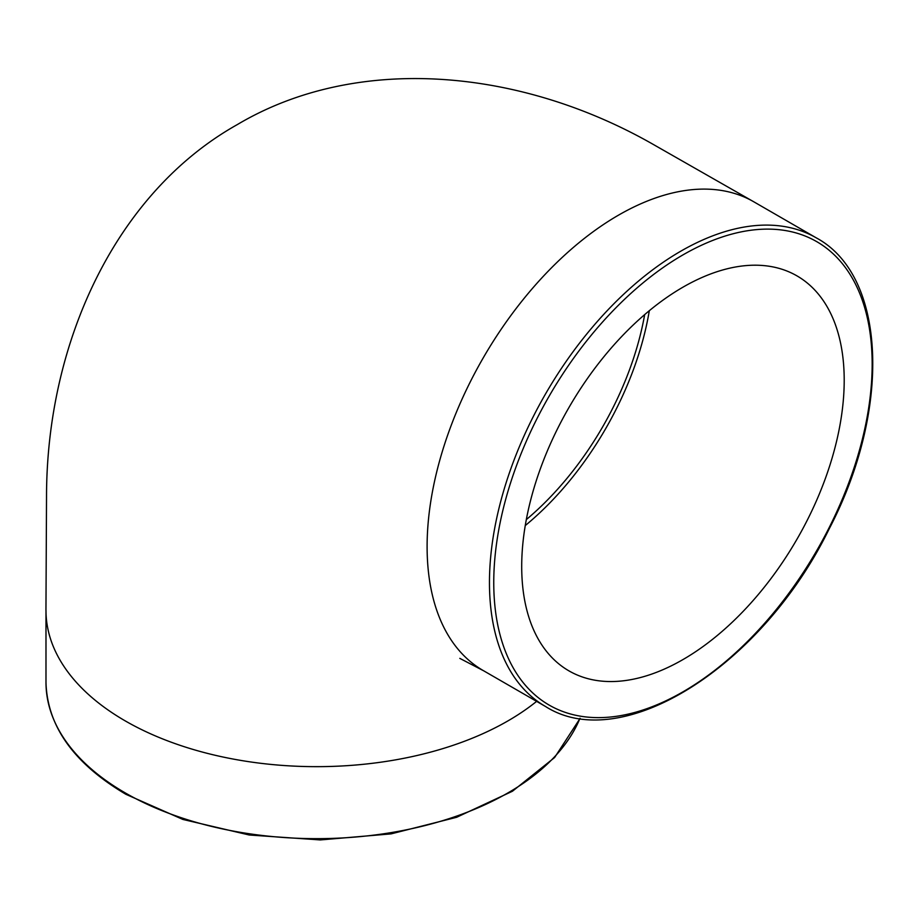 <?xml version="1.0" encoding="UTF-8"?>
<svg xmlns="http://www.w3.org/2000/svg" width="919" height="919" viewBox="0 0 919 919"><rect width="100%" height="100%" fill="white"/><g stroke="black" fill="none" stroke-linecap="round" stroke-linejoin="round"><path stroke-width="1.38" d="M844.205 380.282A228.05 131.658 -60 0 1 744.666 609.779A228.05 131.658 -60 0 1 568.941 670.87A228.05 131.658 -60 0 1 568.93 407.554A228.05 131.658 -60 0 1 796.98 275.884A228.05 131.658 -60 0 1 844.205 380.282M525.254 525.576A228.05 131.658 120 0 0 649.308 310.714M526.311 519.614A221.961 128.155 120 0 0 644.667 314.608M579.981 718.29A270.611 156.241 180 0 1 390.564 832.706A270.611 156.241 180 0 1 125.237 792.902A270.611 156.241 180 0 1 45.984 682.426C47.248 726.217 73.876 763.505 125.869 794.292L182.881 819.438L249.221 835.003L320.272 839.932L391.069 833.878L456.651 817.278L512.457 791.236L554.616 757.52L580.13 718.313M45.984 682.426L45.984 610.423A270.611 156.241 0 0 0 125.237 720.898A270.611 156.241 0 0 0 536.627 701.369M493.756 582.612A267.567 154.484 -60 0 1 777.554 229.555A267.567 154.484 -60 0 1 777.554 607.964A267.567 154.484 -60 0 1 493.756 582.612M489.459 582.612A270.611 156.241 120 0 0 545.507 706.493C622.048 755.395 762.402 666.011 829.248 528.724C891.66 409.311 886.605 275.378 816.118 237.78A270.611 156.241 120 0 0 607.574 310.277A270.611 156.241 120 0 0 489.459 582.612M45.95 610.365L46.524 496.628C46.593 342.19 115.851 192.714 237.32 124.582C357.066 53.44 520.97 68.155 655.017 145.432L753.798 201.801A270.611 156.241 120 0 0 753.764 201.778A270.611 156.241 120 0 0 618.453 215.184A270.611 156.241 120 0 0 427.105 546.621A270.611 156.241 120 0 0 483.153 670.502A270.611 156.241 120 0 0 483.21 670.537M483.153 670.502L545.507 706.493M753.764 201.778L816.118 237.78M483.187 670.56L459.81 658.372"/></g></svg>
